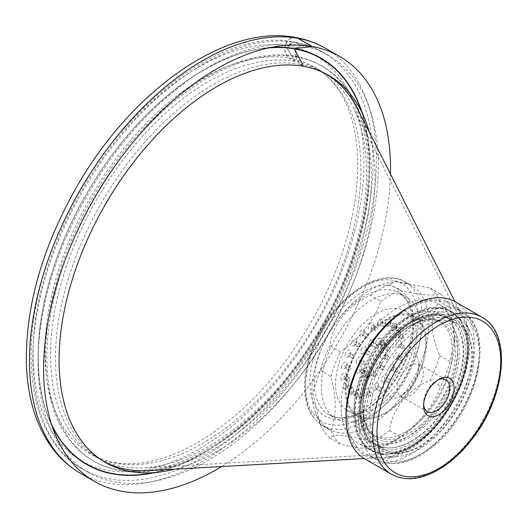 <?xml version="1.0" encoding="UTF-8"?>
<svg xmlns="http://www.w3.org/2000/svg" width="528" height="528" viewBox="0 0 528 528"><rect width="100%" height="100%" fill="white"/><g stroke="black" fill="none" stroke-linecap="round" stroke-linejoin="round"><path stroke-width="0.4" stroke-dasharray="2.64 1.98" d="M395.003 405.86A56.377 32.551 -60 0 1 347.642 375.184A56.377 32.551 -60 0 1 414.836 318.041A56.377 32.551 -60 0 1 395.003 405.86M385.823 413.252A57.427 33.158 -60 0 1 357.113 416.097A57.427 33.158 -60 0 1 348.308 370.075A57.427 33.158 -60 0 1 385.823 319.473A57.427 33.158 -60 0 1 414.539 316.628A57.427 33.158 -60 0 1 423.344 362.644A57.427 33.158 -60 0 1 385.823 413.252M376.16 313.889A57.427 33.158 120 0 0 338.646 364.498A57.427 33.158 120 0 0 347.45 410.52A57.427 33.158 120 0 0 404.877 377.362A57.427 33.158 120 0 0 404.877 311.045A57.427 33.158 120 0 0 376.16 313.889M382.919 346.15A1.716 0.99 -60 0 1 382.774 346.091A1.716 0.99 -60 0 1 382.774 344.104A1.716 0.99 -60 0 1 384.49 343.114A1.716 0.99 -60 0 1 384.556 344.975A1.716 0.99 -60 0 1 382.919 346.15M387.09 350.374A1.716 0.99 -60 0 1 387.611 348.44A1.716 0.99 -60 0 1 389.11 347.78A1.716 0.99 -60 0 1 389.11 349.767A1.716 0.99 -60 0 1 387.387 350.764A1.716 0.99 -60 0 1 387.09 350.374M387.09 358.571A1.716 0.99 -60 0 1 389.11 356.849A1.716 0.99 -60 0 1 389.11 358.835A1.716 0.99 -60 0 1 387.387 359.825A1.716 0.99 -60 0 1 387.09 358.571M382.919 367.62A1.716 0.99 -60 0 1 384.49 366.854A1.716 0.99 -60 0 1 384.49 368.834A1.716 0.99 -60 0 1 382.774 369.831A1.716 0.99 -60 0 1 382.919 367.62M376.16 374.055A1.716 0.99 -60 0 1 377.025 373.969A1.716 0.99 -60 0 1 377.025 375.949A1.716 0.99 -60 0 1 375.302 376.946A1.716 0.99 -60 0 1 375.038 375.566A1.716 0.99 -60 0 1 376.16 374.055M369.409 375.415A1.716 0.99 -60 0 1 369.554 375.474A1.716 0.99 -60 0 1 369.554 377.461A1.716 0.99 -60 0 1 367.838 378.457A1.716 0.99 -60 0 1 367.772 376.589A1.716 0.99 -60 0 1 369.409 375.415M365.237 371.191A1.716 0.99 -60 0 1 364.716 373.124A1.716 0.99 -60 0 1 363.218 373.784A1.716 0.99 -60 0 1 363.218 371.798A1.716 0.99 -60 0 1 364.94 370.808A1.716 0.99 -60 0 1 365.237 371.191M365.237 362.993A1.716 0.99 -60 0 1 363.218 364.716A1.716 0.99 -60 0 1 363.218 362.729A1.716 0.99 -60 0 1 364.94 361.739A1.716 0.99 -60 0 1 365.237 362.993M369.409 353.945A1.716 0.99 -60 0 1 367.838 354.71A1.716 0.99 -60 0 1 367.838 352.73A1.716 0.99 -60 0 1 369.554 351.734A1.716 0.99 -60 0 1 369.409 353.945M376.16 347.516A1.716 0.99 -60 0 1 375.302 347.602A1.716 0.99 -60 0 1 375.302 345.616A1.716 0.99 -60 0 1 377.025 344.619A1.716 0.99 -60 0 1 377.289 345.998A1.716 0.99 -60 0 1 376.16 347.516M384.74 326.99A1.716 0.99 -60 0 1 384.272 326.924A1.716 0.99 -60 0 1 384.272 324.938A1.716 0.99 -60 0 1 385.994 323.948A1.716 0.99 -60 0 1 386.166 325.585A1.716 0.99 -60 0 1 384.74 326.99M392.383 327.353A1.716 0.99 -60 0 1 392.271 327.307A1.716 0.99 -60 0 1 392.271 325.321A1.716 0.99 -60 0 1 393.987 324.331A1.716 0.99 -60 0 1 394.04 326.218A1.716 0.99 -60 0 1 392.383 327.353M398.27 331.34A1.716 0.99 -60 0 1 398.521 329.34A1.716 0.99 -60 0 1 400.151 328.495A1.716 0.99 -60 0 1 400.151 330.482A1.716 0.99 -60 0 1 398.429 331.472A1.716 0.99 -60 0 1 398.27 331.34M401.762 338.521A1.716 0.99 -60 0 1 402.343 336.62A1.716 0.99 -60 0 1 403.801 336.006A1.716 0.99 -60 0 1 403.801 337.986A1.716 0.99 -60 0 1 402.085 338.983A1.716 0.99 -60 0 1 401.762 338.521M402.481 348.104A1.716 0.99 -60 0 1 403.273 346.447A1.716 0.99 -60 0 1 404.554 346.038A1.716 0.99 -60 0 1 404.554 348.018A1.716 0.99 -60 0 1 402.831 349.015A1.716 0.99 -60 0 1 402.481 348.104M400.349 359.073A1.716 0.99 -60 0 1 402.323 357.502A1.716 0.99 -60 0 1 402.323 359.489A1.716 0.99 -60 0 1 400.6 360.479A1.716 0.99 -60 0 1 400.349 359.073M395.591 370.22A1.716 0.99 -60 0 1 397.346 369.164A1.716 0.99 -60 0 1 397.346 371.151A1.716 0.99 -60 0 1 395.624 372.141A1.716 0.99 -60 0 1 395.591 370.22M388.733 380.345A1.716 0.99 -60 0 1 390.172 379.757A1.716 0.99 -60 0 1 390.172 381.744A1.716 0.99 -60 0 1 388.45 382.734A1.716 0.99 -60 0 1 388.733 380.345M380.51 388.351A1.716 0.99 -60 0 1 381.572 388.133A1.716 0.99 -60 0 1 381.572 390.119A1.716 0.99 -60 0 1 379.85 391.109A1.716 0.99 -60 0 1 379.553 389.862A1.716 0.99 -60 0 1 380.51 388.351M371.818 393.373A1.716 0.99 -60 0 1 372.478 393.38A1.716 0.99 -60 0 1 372.478 395.366A1.716 0.99 -60 0 1 370.755 396.356A1.716 0.99 -60 0 1 370.537 394.852A1.716 0.99 -60 0 1 371.818 393.373M363.594 394.858A1.716 0.99 -60 0 1 363.878 394.937A1.716 0.99 -60 0 1 363.878 396.924A1.716 0.99 -60 0 1 362.155 397.914A1.716 0.99 -60 0 1 362.043 396.152A1.716 0.99 -60 0 1 363.594 394.858M356.737 392.654A1.716 0.99 -60 0 1 356.684 394.647A1.716 0.99 -60 0 1 354.981 395.611A1.716 0.99 -60 0 1 354.981 393.624A1.716 0.99 -60 0 1 356.697 392.634A1.716 0.99 -60 0 1 356.737 392.654M351.978 386.998A1.716 0.99 -60 0 1 351.549 388.964A1.716 0.99 -60 0 1 350.005 389.69A1.716 0.99 -60 0 1 350.005 387.704A1.716 0.99 -60 0 1 351.727 386.714A1.716 0.99 -60 0 1 351.978 386.998M349.846 378.497A1.716 0.99 -60 0 1 349.147 380.292A1.716 0.99 -60 0 1 347.774 380.8A1.716 0.99 -60 0 1 347.774 378.814A1.716 0.99 -60 0 1 349.496 377.824A1.716 0.99 -60 0 1 349.846 378.497M350.566 368.075A1.716 0.99 -60 0 1 349.708 369.58A1.716 0.99 -60 0 1 348.526 369.904A1.716 0.99 -60 0 1 348.526 367.917A1.716 0.99 -60 0 1 350.242 366.927A1.716 0.99 -60 0 1 350.566 368.075M354.057 356.869A1.716 0.99 -60 0 1 352.176 358.175A1.716 0.99 -60 0 1 352.176 356.195A1.716 0.99 -60 0 1 353.899 355.199A1.716 0.99 -60 0 1 354.057 356.869M359.944 346.084A1.716 0.99 -60 0 1 358.34 346.896A1.716 0.99 -60 0 1 358.34 344.909A1.716 0.99 -60 0 1 360.056 343.919A1.716 0.99 -60 0 1 359.944 346.084M367.587 336.89A1.716 0.99 -60 0 1 366.333 337.28A1.716 0.99 -60 0 1 366.333 335.3A1.716 0.99 -60 0 1 368.056 334.303A1.716 0.99 -60 0 1 367.587 336.89M376.16 330.29A1.716 0.99 -60 0 1 375.302 330.376A1.716 0.99 -60 0 1 375.302 328.39A1.716 0.99 -60 0 1 377.025 327.4A1.716 0.99 -60 0 1 377.289 328.772A1.716 0.99 -60 0 1 376.16 330.29M372.629 325.439A1.716 0.99 -60 0 1 373.487 325.354A1.716 0.99 -60 0 1 373.844 326.146A1.716 0.99 -60 0 1 372.629 328.251A1.716 0.99 -60 0 1 371.765 328.33A1.716 0.99 -60 0 1 371.507 326.957A1.716 0.99 -60 0 1 372.629 325.439M363.264 332.653A1.716 0.99 -60 0 1 364.518 332.264A1.716 0.99 -60 0 1 364.874 333.049A1.716 0.99 -60 0 1 364.056 334.851A1.716 0.99 -60 0 1 363.66 335.155A1.716 0.99 -60 0 1 362.795 335.24A1.716 0.99 -60 0 1 363.264 332.653M354.915 342.692A1.716 0.99 -60 0 1 356.519 341.88A1.716 0.99 -60 0 1 356.875 342.665A1.716 0.99 -60 0 1 356.407 344.045A1.716 0.99 -60 0 1 355.661 344.771A1.716 0.99 -60 0 1 354.803 344.857A1.716 0.99 -60 0 1 354.915 342.692M348.487 354.466A1.716 0.99 -60 0 1 350.361 353.159A1.716 0.99 -60 0 1 350.717 353.945A1.716 0.99 -60 0 1 350.519 354.829A1.716 0.99 -60 0 1 349.503 356.05A1.716 0.99 -60 0 1 348.645 356.136A1.716 0.99 -60 0 1 348.487 354.466M344.672 366.709A1.716 0.99 -60 0 1 345.53 365.204A1.716 0.99 -60 0 1 346.711 364.881A1.716 0.99 -60 0 1 347.068 365.673A1.716 0.99 -60 0 1 347.028 366.036A1.716 0.99 -60 0 1 345.847 367.778A1.716 0.99 -60 0 1 344.989 367.858A1.716 0.99 -60 0 1 344.672 366.709M343.886 378.088A1.716 0.99 -60 0 1 344.586 376.292A1.716 0.99 -60 0 1 345.959 375.784A1.716 0.99 -60 0 1 346.309 376.457A1.716 0.99 -60 0 1 346.315 376.57A1.716 0.99 -60 0 1 345.101 378.675A1.716 0.99 -60 0 1 344.236 378.761A1.716 0.99 -60 0 1 343.886 378.088M346.216 387.367A1.716 0.99 -60 0 1 346.645 385.394A1.716 0.99 -60 0 1 348.19 384.668A1.716 0.99 -60 0 1 348.44 384.952A1.716 0.99 -60 0 1 348.546 385.46A1.716 0.99 -60 0 1 347.332 387.565A1.716 0.99 -60 0 1 346.474 387.651A1.716 0.99 -60 0 1 346.216 387.367M351.41 393.545A1.716 0.99 -60 0 1 351.463 391.552A1.716 0.99 -60 0 1 353.166 390.588A1.716 0.99 -60 0 1 353.199 390.614A1.716 0.99 -60 0 1 353.522 391.38A1.716 0.99 -60 0 1 352.301 393.479A1.716 0.99 -60 0 1 351.443 393.565A1.716 0.99 -60 0 1 351.41 393.545M358.901 395.954A1.716 0.99 -60 0 1 358.618 395.875A1.716 0.99 -60 0 1 358.505 394.106A1.716 0.99 -60 0 1 360.056 392.819A1.716 0.99 -60 0 1 360.34 392.898A1.716 0.99 -60 0 1 360.697 393.683A1.716 0.99 -60 0 1 359.482 395.789A1.716 0.99 -60 0 1 358.901 395.954M367.884 394.33A1.716 0.99 -60 0 1 367.224 394.317A1.716 0.99 -60 0 1 367 392.812A1.716 0.99 -60 0 1 368.28 391.327A1.716 0.99 -60 0 1 368.94 391.34A1.716 0.99 -60 0 1 369.296 392.126A1.716 0.99 -60 0 1 368.082 394.231A1.716 0.99 -60 0 1 367.884 394.33M377.375 388.846A1.716 0.99 -60 0 1 377.177 388.984A1.716 0.99 -60 0 1 376.312 389.07A1.716 0.99 -60 0 1 376.015 387.816A1.716 0.99 -60 0 1 376.972 386.311A1.716 0.99 -60 0 1 378.035 386.093A1.716 0.99 -60 0 1 378.391 386.879A1.716 0.99 -60 0 1 377.375 388.846M386.351 380.107A1.716 0.99 -60 0 1 385.777 380.609A1.716 0.99 -60 0 1 384.919 380.695A1.716 0.99 -60 0 1 385.196 378.305A1.716 0.99 -60 0 1 386.635 377.718A1.716 0.99 -60 0 1 386.991 378.503A1.716 0.99 -60 0 1 386.351 380.107M393.842 369.046A1.716 0.99 -60 0 1 392.951 370.016A1.716 0.99 -60 0 1 392.093 370.102A1.716 0.99 -60 0 1 392.053 368.174A1.716 0.99 -60 0 1 393.809 367.125A1.716 0.99 -60 0 1 394.165 367.91A1.716 0.99 -60 0 1 393.842 369.046M399.036 356.869A1.716 0.99 -60 0 1 397.927 358.354A1.716 0.99 -60 0 1 397.063 358.439A1.716 0.99 -60 0 1 396.812 357.027A1.716 0.99 -60 0 1 398.785 355.463A1.716 0.99 -60 0 1 399.142 356.248A1.716 0.99 -60 0 1 399.036 356.869M401.366 344.896A1.716 0.99 -60 0 1 400.158 346.883A1.716 0.99 -60 0 1 399.3 346.969A1.716 0.99 -60 0 1 398.944 346.064A1.716 0.99 -60 0 1 399.736 344.408A1.716 0.99 -60 0 1 401.016 343.992A1.716 0.99 -60 0 1 401.372 344.777A1.716 0.99 -60 0 1 401.366 344.896M400.587 334.429A1.716 0.99 -60 0 1 400.62 334.752A1.716 0.99 -60 0 1 399.406 336.857A1.716 0.99 -60 0 1 398.548 336.937A1.716 0.99 -60 0 1 398.224 336.475A1.716 0.99 -60 0 1 398.805 334.58A1.716 0.99 -60 0 1 400.264 333.96A1.716 0.99 -60 0 1 400.587 334.429M396.772 326.588A1.716 0.99 -60 0 1 396.97 327.241A1.716 0.99 -60 0 1 395.756 329.347A1.716 0.99 -60 0 1 394.891 329.432A1.716 0.99 -60 0 1 394.733 329.3A1.716 0.99 -60 0 1 394.984 327.294A1.716 0.99 -60 0 1 396.614 326.456A1.716 0.99 -60 0 1 396.772 326.588M390.344 322.238A1.716 0.99 -60 0 1 390.456 322.285A1.716 0.99 -60 0 1 390.812 323.07A1.716 0.99 -60 0 1 389.591 325.175A1.716 0.99 -60 0 1 388.846 325.314A1.716 0.99 -60 0 1 388.733 325.261A1.716 0.99 -60 0 1 388.681 323.374A1.716 0.99 -60 0 1 390.344 322.238M381.988 321.842A1.716 0.99 -60 0 1 382.457 321.908A1.716 0.99 -60 0 1 382.813 322.694A1.716 0.99 -60 0 1 381.599 324.799A1.716 0.99 -60 0 1 381.203 324.951A1.716 0.99 -60 0 1 380.734 324.885A1.716 0.99 -60 0 1 380.563 323.248A1.716 0.99 -60 0 1 381.988 321.842M372.629 342.665A1.716 0.99 -60 0 1 373.487 342.58A1.716 0.99 -60 0 1 373.844 343.365A1.716 0.99 -60 0 1 372.629 345.47A1.716 0.99 -60 0 1 371.765 345.556A1.716 0.99 -60 0 1 371.507 344.183A1.716 0.99 -60 0 1 372.629 342.665M364.445 350.46A1.716 0.99 -60 0 1 366.016 349.694A1.716 0.99 -60 0 1 366.373 350.48A1.716 0.99 -60 0 1 365.871 351.905A1.716 0.99 -60 0 1 365.158 352.585A1.716 0.99 -60 0 1 364.3 352.671A1.716 0.99 -60 0 1 364.445 350.46M359.39 361.416A1.716 0.99 -60 0 1 361.403 359.693A1.716 0.99 -60 0 1 361.759 360.485A1.716 0.99 -60 0 1 361.7 360.954A1.716 0.99 -60 0 1 360.545 362.591A1.716 0.99 -60 0 1 359.68 362.677A1.716 0.99 -60 0 1 359.39 361.416M359.39 371.356A1.716 0.99 -60 0 1 359.905 369.422A1.716 0.99 -60 0 1 361.403 368.762A1.716 0.99 -60 0 1 361.7 369.151A1.716 0.99 -60 0 1 361.759 369.554A1.716 0.99 -60 0 1 360.545 371.659A1.716 0.99 -60 0 1 359.68 371.738A1.716 0.99 -60 0 1 359.39 371.356M364.445 376.471A1.716 0.99 -60 0 1 364.3 376.411A1.716 0.99 -60 0 1 364.234 374.543A1.716 0.99 -60 0 1 365.871 373.375A1.716 0.99 -60 0 1 366.016 373.435A1.716 0.99 -60 0 1 366.373 374.22A1.716 0.99 -60 0 1 365.158 376.325A1.716 0.99 -60 0 1 364.445 376.471M372.629 374.821A1.716 0.99 -60 0 1 371.765 374.9A1.716 0.99 -60 0 1 371.507 373.527A1.716 0.99 -60 0 1 372.629 372.009A1.716 0.99 -60 0 1 373.487 371.923A1.716 0.99 -60 0 1 373.844 372.715A1.716 0.99 -60 0 1 372.629 374.821L371.078 375.712A3.907 2.257 120 0 0 373.844 370.927A3.907 2.257 120 0 0 371.078 369.329A3.907 2.257 120 0 0 368.32 374.114A3.907 2.257 120 0 0 371.078 375.712L372.629 374.821M380.813 367.026A1.716 0.99 -60 0 1 380.094 367.706A1.716 0.99 -60 0 1 379.236 367.792A1.716 0.99 -60 0 1 379.381 365.574A1.716 0.99 -60 0 1 380.959 364.808A1.716 0.99 -60 0 1 381.315 365.6A1.716 0.99 -60 0 1 380.813 367.026M385.869 356.063A1.716 0.99 -60 0 1 384.714 357.7A1.716 0.99 -60 0 1 383.856 357.786A1.716 0.99 -60 0 1 383.559 356.532A1.716 0.99 -60 0 1 385.572 354.809A1.716 0.99 -60 0 1 385.928 355.595A1.716 0.99 -60 0 1 385.869 356.063M385.869 346.13A1.716 0.99 -60 0 1 385.928 346.526A1.716 0.99 -60 0 1 384.714 348.632A1.716 0.99 -60 0 1 383.856 348.718A1.716 0.99 -60 0 1 383.559 348.335A1.716 0.99 -60 0 1 384.08 346.401A1.716 0.99 -60 0 1 385.572 345.741A1.716 0.99 -60 0 1 385.869 346.13M380.813 341.009A1.716 0.99 -60 0 1 380.959 341.068A1.716 0.99 -60 0 1 381.315 341.86A1.716 0.99 -60 0 1 380.094 343.966A1.716 0.99 -60 0 1 379.381 344.104A1.716 0.99 -60 0 1 379.236 344.045A1.716 0.99 -60 0 1 379.17 342.184A1.716 0.99 -60 0 1 380.813 341.009M371.078 322.76A3.907 2.257 120 0 0 368.32 327.545A3.907 2.257 120 0 0 371.078 329.142A3.907 2.257 120 0 0 373.844 324.357A3.907 2.257 120 0 0 371.078 322.76M361.211 330.356A3.907 2.257 120 0 0 359.39 334.957A3.907 2.257 120 0 0 362.109 336.046A3.907 2.257 120 0 0 364.874 331.261A3.907 2.257 120 0 0 361.211 330.356M352.42 340.936A3.907 2.257 120 0 0 351.503 345.015A3.907 2.257 120 0 0 354.116 345.662A3.907 2.257 120 0 0 356.875 340.877A3.907 2.257 120 0 0 355.324 338.91A3.907 2.257 120 0 0 352.42 340.936M345.642 353.344A3.907 2.257 120 0 0 345.523 356.677A3.907 2.257 120 0 0 347.952 356.941A3.907 2.257 120 0 0 350.717 352.156A3.907 2.257 120 0 0 348.744 350.242A3.907 2.257 120 0 0 345.642 353.344M341.623 366.241A3.907 2.257 120 0 0 344.302 368.669A3.907 2.257 120 0 0 347.068 363.884A3.907 2.257 120 0 0 344.645 362.116A3.907 2.257 120 0 0 341.623 366.241M340.798 378.226A3.907 2.257 120 0 0 343.55 379.566A3.907 2.257 120 0 0 346.315 374.781A3.907 2.257 120 0 0 343.438 373.256A3.907 2.257 120 0 0 340.798 378.226M343.253 388.007A3.907 2.257 120 0 0 345.781 388.456A3.907 2.257 120 0 0 348.546 383.671A3.907 2.257 120 0 0 345.22 382.47A3.907 2.257 120 0 0 343.253 388.007M348.724 394.522A3.907 2.257 120 0 0 350.757 394.376A3.907 2.257 120 0 0 353.522 389.591A3.907 2.257 120 0 0 349.754 388.793A3.907 2.257 120 0 0 348.724 394.522M356.618 397.056A3.907 2.257 120 0 0 357.931 396.68A3.907 2.257 120 0 0 360.697 391.895A3.907 2.257 120 0 0 358.387 390.08A3.907 2.257 120 0 0 355.318 393.967A3.907 2.257 120 0 0 356.618 397.056M366.082 395.347A3.907 2.257 120 0 0 366.531 395.122A3.907 2.257 120 0 0 369.296 390.344A3.907 2.257 120 0 0 366.683 388.661A3.907 2.257 120 0 0 363.785 393.169A3.907 2.257 120 0 0 366.082 395.347M376.081 389.572A3.907 2.257 120 0 0 378.391 385.09A3.907 2.257 120 0 0 375.626 383.493A3.907 2.257 120 0 0 372.867 388.278A3.907 2.257 120 0 0 375.626 389.875A3.907 2.257 120 0 0 376.081 389.572M385.546 380.358A3.907 2.257 120 0 0 386.991 376.715A3.907 2.257 120 0 0 384.226 375.124A3.907 2.257 120 0 0 381.467 379.903A3.907 2.257 120 0 0 384.226 381.5A3.907 2.257 120 0 0 385.546 380.358M393.439 368.702A3.907 2.257 120 0 0 394.165 366.122A3.907 2.257 120 0 0 391.406 364.531A3.907 2.257 120 0 0 388.641 369.316A3.907 2.257 120 0 0 391.406 370.907A3.907 2.257 120 0 0 393.439 368.702M398.904 355.879A3.907 2.257 120 0 0 399.142 354.46A3.907 2.257 120 0 0 396.376 352.869A3.907 2.257 120 0 0 393.617 357.654A3.907 2.257 120 0 0 396.376 359.245A3.907 2.257 120 0 0 398.904 355.879M401.366 343.266A3.907 2.257 120 0 0 401.372 342.995A3.907 2.257 120 0 0 398.607 341.398A3.907 2.257 120 0 0 395.848 346.183A3.907 2.257 120 0 0 398.607 347.78A3.907 2.257 120 0 0 401.366 343.266M400.534 332.231A3.907 2.257 120 0 0 397.406 331.676A3.907 2.257 120 0 0 395.109 336.409A3.907 2.257 120 0 0 397.861 337.748A3.907 2.257 120 0 0 400.62 332.963A3.907 2.257 120 0 0 400.534 332.231M396.521 323.974A3.907 2.257 120 0 0 391.776 326.938A3.907 2.257 120 0 0 394.205 330.244A3.907 2.257 120 0 0 396.97 325.459A3.907 2.257 120 0 0 396.521 323.974M389.743 319.387A3.907 2.257 120 0 0 385.433 323.354A3.907 2.257 120 0 0 388.047 326.073A3.907 2.257 120 0 0 390.812 321.288A3.907 2.257 120 0 0 389.743 319.387M380.945 318.965A3.907 2.257 120 0 0 377.322 323.552A3.907 2.257 120 0 0 380.048 325.69A3.907 2.257 120 0 0 382.813 320.905A3.907 2.257 120 0 0 380.945 318.965M371.078 339.986A3.907 2.257 120 0 0 368.32 344.771A3.907 2.257 120 0 0 371.078 346.368A3.907 2.257 120 0 0 373.844 341.583A3.907 2.257 120 0 0 371.078 339.986M361.99 348.645A3.907 2.257 120 0 0 360.987 352.79A3.907 2.257 120 0 0 363.614 353.483A3.907 2.257 120 0 0 366.373 348.698A3.907 2.257 120 0 0 364.868 346.724A3.907 2.257 120 0 0 361.99 348.645M356.367 360.822A3.907 2.257 120 0 0 358.994 363.482A3.907 2.257 120 0 0 361.759 358.697A3.907 2.257 120 0 0 359.429 356.895A3.907 2.257 120 0 0 356.367 360.822M356.367 371.864A3.907 2.257 120 0 0 358.994 372.55A3.907 2.257 120 0 0 361.759 367.765A3.907 2.257 120 0 0 358.565 366.458A3.907 2.257 120 0 0 356.367 371.864M361.99 377.546A3.907 2.257 120 0 0 363.614 377.223A3.907 2.257 120 0 0 366.373 372.438A3.907 2.257 120 0 0 362.36 371.91A3.907 2.257 120 0 0 361.99 377.546M380.173 367.052A3.907 2.257 120 0 0 381.315 363.812A3.907 2.257 120 0 0 378.55 362.215A3.907 2.257 120 0 0 375.784 367A3.907 2.257 120 0 0 378.55 368.597A3.907 2.257 120 0 0 380.173 367.052M385.79 354.875A3.907 2.257 120 0 0 385.928 353.813A3.907 2.257 120 0 0 383.163 352.216A3.907 2.257 120 0 0 380.404 357.001A3.907 2.257 120 0 0 383.163 358.598A3.907 2.257 120 0 0 385.79 354.875M385.79 343.834A3.907 2.257 120 0 0 382.589 343.55A3.907 2.257 120 0 0 380.417 348.256A3.907 2.257 120 0 0 383.163 349.529A3.907 2.257 120 0 0 385.928 344.744A3.907 2.257 120 0 0 385.79 343.834M380.173 338.151A3.907 2.257 120 0 0 375.923 342.197A3.907 2.257 120 0 0 378.55 344.857A3.907 2.257 120 0 0 381.315 340.072A3.907 2.257 120 0 0 380.173 338.151M371.078 415.265A70.316 40.597 -60 0 1 335.92 418.744A70.316 40.597 -60 0 1 335.92 337.55A70.316 40.597 -60 0 1 406.237 296.954A70.316 40.597 -60 0 1 417.021 353.298A70.316 40.597 -60 0 1 371.078 415.265M370.418 425.086A82.817 47.817 -60 0 1 329.01 429.191A82.817 47.817 -60 0 1 315.711 413.18A82.817 47.817 -60 0 1 361.667 295.66A82.817 47.817 -60 0 1 391.314 282.229A82.817 47.817 -60 0 1 411.827 285.74A82.817 47.817 -60 0 1 424.519 352.103A82.817 47.817 -60 0 1 370.418 425.086M370.405 295.35A90.631 52.325 -60 0 1 389.565 284.288L395.208 281.701L430.076 287.912A90.631 52.325 -60 0 1 439.652 301.534C429.68 313.777 429.68 331.782 439.652 355.549A90.631 52.325 -60 0 1 430.076 380.239C408.263 389.268 391.519 409.959 389.565 430.63A90.631 52.325 -60 0 1 370.405 441.692C346.975 434.729 333.472 433.521 329.901 438.075A90.631 52.325 -60 0 1 320.318 424.446L312.668 392.627L320.318 370.432A90.631 52.325 -60 0 1 329.901 345.741C331.835 325.235 348.421 304.458 370.405 295.35L380.945 301.435C373.27 321.598 359.766 338.395 340.441 351.826L329.901 345.741M380.945 301.435A90.631 52.325 -60 0 1 400.105 290.374L389.565 284.288M430.076 287.912L440.616 293.997C432.94 296.149 419.437 294.947 400.105 290.374M440.616 293.997A90.631 52.325 -60 0 1 450.193 307.619L439.652 301.534M439.652 355.549L450.193 361.634L454.615 337.181L450.193 307.619M450.193 361.634A90.631 52.325 -60 0 1 440.616 386.324L430.076 380.239M389.565 430.63L400.105 436.715C419.437 423.284 432.934 406.481 440.616 386.324M400.105 436.715A90.631 52.325 -60 0 1 390.529 443.078L390.529 443.078A90.631 52.325 -60 0 1 380.945 447.777L370.405 441.692M329.901 438.075L340.441 444.16C359.766 448.727 373.27 449.935 380.945 447.777M340.441 444.16A90.631 52.325 -60 0 1 330.858 430.531L320.318 424.446M330.858 430.531C336.686 415.912 336.686 397.914 330.858 376.517L320.318 370.432M330.858 376.517A90.631 52.325 -60 0 1 340.441 351.826M397.822 438.867A80.315 46.372 -60 0 1 357.661 442.847A80.315 46.372 -60 0 1 357.661 350.104A80.315 46.372 -60 0 1 437.976 303.725A80.315 46.372 -60 0 1 454.615 340.494A80.315 46.372 -60 0 1 397.822 438.867L390.529 443.078L397.822 438.867M467.848 348.302A80.117 46.253 120 0 0 462.832 324.284A80.117 46.253 120 0 0 460.508 320.338A80.117 46.253 120 0 0 442.18 308.359A80.117 46.253 120 0 0 411.2 315.592A80.117 46.253 120 0 0 356.413 395.987A80.117 46.253 120 0 0 383.308 454.054A80.117 46.253 120 0 0 387.889 454.087A80.117 46.253 120 0 0 467.848 348.302M437.712 380.087A18.44 10.646 120 0 0 436.649 380.648A18.44 10.646 120 0 0 433.653 382.787A18.44 10.646 120 0 0 423.614 403.234A18.44 10.646 120 0 0 423.661 404.435M455.446 301.904A90.631 52.325 -60 0 1 471.788 365.006A90.631 52.325 -60 0 1 424.888 443.89A90.631 52.325 -60 0 1 364.815 458.885M407.926 307.672A87.509 50.523 -60 0 1 469.385 335.359A87.509 50.523 -60 0 1 422.169 440.425A87.509 50.523 -60 0 1 346.045 414.843M407.926 449.295A85.945 49.619 -60 0 1 366.234 454.252A85.945 49.619 -60 0 1 364.954 354.308A85.945 49.619 -60 0 1 452.146 305.455A85.945 49.619 -60 0 1 466.138 365.666A85.945 49.619 -60 0 1 421.912 439.329A85.945 49.619 -60 0 1 407.926 449.295M433.013 437.679A72.659 41.95 -60 0 1 384.853 449.704A72.659 41.95 -60 0 1 384.853 365.798A72.659 41.95 -60 0 1 457.512 323.849A72.659 41.95 -60 0 1 470.613 374.438A72.659 41.95 -60 0 1 433.013 437.679M405.999 324.423A65.63 37.891 120 0 0 363.119 382.252A65.63 37.891 120 0 0 373.184 434.848A65.63 37.891 120 0 0 416.678 423.984A65.63 37.891 120 0 0 450.641 366.861A65.63 37.891 120 0 0 438.814 321.169A65.63 37.891 120 0 0 405.999 324.423M405.999 437.719A73.128 42.22 -60 0 1 369.428 441.342A73.128 42.22 -60 0 1 369.428 356.895A73.128 42.22 -60 0 1 442.563 314.675A73.128 42.22 -60 0 1 453.77 373.276A73.128 42.22 -60 0 1 405.999 437.719M411.523 440.906A73.128 42.22 120 0 0 459.294 376.464A73.128 42.22 120 0 0 448.087 317.863A73.128 42.22 120 0 0 411.523 321.486L411.523 321.486A73.128 42.22 120 0 0 359.812 411.055A73.128 42.22 120 0 0 374.959 444.53A73.128 42.22 120 0 0 411.523 440.906M411.523 321.486L412.625 320.846A74.692 43.124 120 0 0 359.812 412.328A74.692 43.124 120 0 0 412.625 442.82A74.692 43.124 120 0 0 465.445 351.344A74.692 43.124 120 0 0 412.625 320.846L411.523 321.486M355.153 413.833A79.834 46.088 -60 0 1 411.602 316.061A79.834 46.088 -60 0 1 463.049 324.72A79.834 46.088 -60 0 1 465.188 329.822A79.834 46.088 -60 0 1 451.519 404.29A79.834 46.088 -60 0 1 393.862 453.367A79.834 46.088 -60 0 1 388.377 454.06A79.834 46.088 -60 0 1 355.153 413.833M295.621 37.488A10.936 8.745 -79.8 0 0 285.542 45.322A10.936 8.745 -79.8 0 0 289.575 58.192L295.159 61.42A223.43 128.997 -60 0 1 320.232 70.495A223.43 128.997 -60 0 1 352.519 105.798A223.43 128.997 -60 0 1 320.239 328.495A223.43 128.997 -60 0 1 143.517 467.801A223.43 128.997 -60 0 1 96.802 457.492A223.43 128.997 -60 0 1 85.873 219.8A223.43 128.997 -60 0 1 294.934 61.38L287.285 48.55A230.875 133.294 -60 0 1 287.522 48.596L288.875 45.428A234.373 135.313 120 0 0 288.631 45.382L287.285 48.55M295.159 61.42L287.522 48.596M312.338 53.836A233.996 135.095 120 0 0 289.258 46.068L288.875 45.428M289.258 46.068A6.25 4.996 100.2 0 1 294.921 42.128A6.25 4.996 100.2 0 1 296.241 42.61L301.488 45.639L295.04 48.576M295.482 37.468A10.936 8.738 -80 0 0 285.325 45.21A10.936 8.738 -80 0 0 289.344 58.153L294.934 61.38M296.241 42.61A240.616 138.923 -60 0 1 323.242 52.384A240.616 138.923 -60 0 1 323.242 330.231A240.616 138.923 -60 0 1 82.625 469.154C25.694 437.785 15.272 339.841 54.556 243.203C100.023 123.46 214.988 25.027 294.664 42.082A6.25 4.996 100 0 0 289.021 46.028L288.631 45.382M294.664 42.082A6.25 4.996 100 0 1 295.99 42.57L301.237 45.599L294.571 48.635M103.567 461.366A223.43 128.997 -60 0 1 101.746 460.343A223.43 128.997 -60 0 1 90.816 222.651A223.43 128.997 -60 0 1 299.871 64.231L295.053 56.153A228.122 131.703 -60 0 0 81.616 217.899A228.122 131.703 -60 0 0 92.77 460.581A228.122 131.703 -60 0 0 140.468 471.101L130.449 471.662A233.996 135.095 120 0 0 315.52 325.769A233.996 135.095 120 0 0 349.325 92.545A233.996 135.095 120 0 0 315.803 55.744M396.185 456.753A78.124 45.104 120 0 0 396.231 456.753A78.124 45.104 120 0 0 458.02 408.045A78.124 45.104 120 0 0 469.306 330.178A78.124 45.104 120 0 0 449.17 314.648A78.124 45.104 120 0 0 370.531 382.767A78.124 45.104 120 0 0 396.185 456.753M294.888 49.757L296.644 56.971L295.291 56.192L300.102 64.271A223.43 128.997 -60 0 1 325.175 73.346A223.43 128.997 -60 0 1 326.971 74.415M357.456 108.649A223.43 128.997 -60 0 1 325.175 331.346A223.43 128.997 -60 0 1 148.46 470.653M295.291 56.192A228.122 131.703 -60 0 1 320.892 65.465A228.122 131.703 -60 0 1 353.852 101.501A228.122 131.703 -60 0 1 320.892 328.871A228.122 131.703 -60 0 1 140.468 471.101M289.021 46.028A233.996 135.095 120 0 0 71.491 209.147A233.996 135.095 120 0 0 78.434 458.984M81.814 461.036A233.996 135.095 120 0 0 130.449 471.662M301.488 45.639A240.616 138.923 -60 0 1 328.489 55.414A240.616 138.923 -60 0 1 328.489 333.26A240.616 138.923 -60 0 1 87.872 472.184A240.616 138.923 -60 0 1 38.036 362.03A240.616 138.923 -60 0 1 208.177 67.333A240.616 138.923 -60 0 1 301.237 45.599M361.634 111.223A234.524 135.406 -60 0 1 321.136 329.01A234.524 135.406 -60 0 1 152.77 472.989M52.16 426.235A234.524 135.406 -60 0 1 48.952 419.08A234.524 135.406 -60 0 1 38.036 357.053A234.524 135.406 -60 0 1 203.867 69.821A234.524 135.406 -60 0 1 263.043 48.266A234.524 135.406 -60 0 1 270.838 47.467M390.476 174.042A245.309 141.629 -60 0 1 221.595 466.547M300.102 64.271L303.422 66.185M296.644 56.971A228.122 131.703 -60 0 1 322.238 66.244A228.122 131.703 -60 0 1 369.488 170.669A228.122 131.703 -60 0 1 208.184 450.061A228.122 131.703 -60 0 1 94.123 461.36A228.122 131.703 -60 0 1 82.962 218.678A228.122 131.703 -60 0 1 296.406 56.932L295.053 56.153M294.452 48.919L296.406 56.932M299.871 64.231L303.488 66.317M369.23 131.967A223.43 128.997 -60 0 1 328.792 333.432A223.43 128.997 -60 0 1 174.537 469.187M358.585 103.752A234.214 135.221 -60 0 1 369.488 165.693A234.214 135.221 -60 0 1 203.874 452.542A234.214 135.221 -60 0 1 144.778 474.078M51.487 424.189A234.214 135.221 -60 0 1 86.764 193.697A234.214 135.221 -60 0 1 268.739 47.903M397.201 453.565A74.626 43.085 120 0 0 397.247 453.565A74.626 43.085 120 0 0 456.271 407.035A74.626 43.085 120 0 0 467.056 332.653A74.626 43.085 120 0 0 418.955 324.555A74.626 43.085 120 0 0 367.376 402.422A74.626 43.085 120 0 0 397.201 453.565M407.359 367.607A18.44 10.646 120 0 0 397.815 383.658A18.44 10.646 120 0 0 401.141 396.495A18.44 10.646 120 0 0 413.365 393.446A18.44 10.646 120 0 0 422.902 377.395A18.44 10.646 120 0 0 419.582 364.558A18.44 10.646 120 0 0 407.359 367.607M397.221 357.713A25.1 14.494 120 0 0 384.034 389.994A25.1 14.494 120 0 0 405.398 392.885A25.1 14.494 120 0 0 418.585 360.611A25.1 14.494 120 0 0 397.221 357.713M364.01 411.18A70.316 40.597 -60 0 1 328.852 414.665A70.316 40.597 -60 0 1 328.852 333.465A70.316 40.597 -60 0 1 399.168 292.868A70.316 40.597 -60 0 1 409.946 349.213A70.316 40.597 -60 0 1 364.01 411.18M361.799 412.454A73.445 42.405 -60 0 1 316.826 348.473A73.445 42.405 -60 0 1 406.771 296.538A73.445 42.405 -60 0 1 361.799 412.454M361.799 417.562A79.695 46.009 -60 0 1 312.998 348.13A79.695 46.009 -60 0 1 410.599 291.779A79.695 46.009 -60 0 1 361.799 417.562M364.01 421.39A82.817 47.817 -60 0 1 322.601 425.489A82.817 47.817 -60 0 1 322.601 329.861A82.817 47.817 -60 0 1 405.418 282.044A82.817 47.817 -60 0 1 418.11 348.407A82.817 47.817 -60 0 1 364.01 421.39M410.414 446.14A80.315 46.372 120 0 0 462.884 375.362A80.315 46.372 120 0 0 450.575 310.999A80.315 46.372 120 0 0 410.414 314.978A80.315 46.372 120 0 0 357.944 385.757A80.315 46.372 120 0 0 370.26 450.12A80.315 46.372 120 0 0 410.414 446.14M391.334 474.197A90.631 52.325 120 0 0 451.407 459.202A90.631 52.325 120 0 0 498.307 380.318A90.631 52.325 120 0 0 481.965 317.216M432.947 445.302A85.285 49.243 -60 0 1 377.698 460.106A85.285 49.243 -60 0 1 376.424 360.934A85.285 49.243 -60 0 1 462.944 312.451A85.285 49.243 -60 0 1 476.83 372.2A85.285 49.243 -60 0 1 432.947 445.302M434.557 444.338A82.163 47.441 -60 0 1 365.534 399.637A82.163 47.441 -60 0 1 463.459 316.351A82.163 47.441 -60 0 1 434.557 444.338M424.169 432.577A72.659 41.95 -60 0 1 376.015 444.596A72.659 41.95 -60 0 1 376.015 360.697A72.659 41.95 -60 0 1 448.675 318.747A72.659 41.95 -60 0 1 461.769 369.336A72.659 41.95 -60 0 1 424.169 432.577M421.45 429.112A69.538 40.148 -60 0 1 363.033 391.281A69.538 40.148 -60 0 1 445.916 320.793A69.538 40.148 -60 0 1 421.45 429.112M421.073 427.469A67.195 38.795 -60 0 1 364.624 390.911A67.195 38.795 -60 0 1 444.708 322.806A67.195 38.795 -60 0 1 421.073 427.469M419.714 425.74A65.63 37.891 -60 0 1 376.213 436.597A65.63 37.891 -60 0 1 376.213 360.815A65.63 37.891 -60 0 1 441.844 322.918A65.63 37.891 -60 0 1 453.671 368.617A65.63 37.891 -60 0 1 419.714 425.74M412.625 318.806A77.194 44.57 120 0 0 365.356 440.642A77.194 44.57 120 0 0 459.895 386.06A77.194 44.57 120 0 0 412.625 318.806M289.575 58.192A223.43 128.997 -60 0 1 314.648 67.274A223.43 128.997 -60 0 1 314.648 325.268A223.43 128.997 -60 0 1 91.219 454.271A223.43 128.997 -60 0 1 80.289 216.572A223.43 128.997 -60 0 1 289.344 58.153M87.872 472.184L82.625 469.154A240.616 138.923 -60 0 1 70.851 213.173A240.616 138.923 -60 0 1 295.99 42.57M325.585 48.325A245.309 141.629 -60 0 1 325.585 331.584A245.309 141.629 -60 0 1 80.282 473.213M445.87 379.738L419.582 364.558L418.367 363.449L418.796 367.554L417.8 373.309L409.959 388.205L403.484 394.231L399.571 396L401.141 396.495L427.436 411.675M414.539 316.628L404.877 311.045M357.113 416.097L347.45 410.52M377.025 327.4L373.487 325.354M375.302 330.376L371.765 328.33M368.056 334.303L364.518 332.264M366.333 337.28L362.795 335.24M360.056 343.919L356.519 341.88M358.34 346.896L354.803 344.857M353.899 355.199L350.361 353.159M352.176 358.175L348.645 356.136M350.242 366.927L346.711 364.881M348.526 369.904L344.989 367.858M349.496 377.824L345.959 375.784M347.774 380.8L344.236 378.761M351.727 386.714L348.19 384.668M350.005 389.69L346.474 387.651M356.697 392.634L353.166 390.588M354.981 395.611L351.443 393.565M363.878 394.937L360.34 392.898M362.155 397.914L358.618 395.875M372.478 393.38L368.94 391.34M370.755 396.356L367.224 394.317M381.572 388.133L378.035 386.093M379.85 391.109L376.312 389.07M390.172 379.757L386.635 377.718M388.45 382.734L384.919 380.695M397.346 369.164L393.809 367.125M395.624 372.141L392.093 370.102M402.323 357.502L398.785 355.463M400.6 360.479L397.063 358.439M404.554 346.038L401.016 343.992M402.831 349.015L399.3 346.969M403.801 336.006L400.264 333.96M402.085 338.983L398.548 336.937M400.151 328.495L396.614 326.456M398.429 331.472L394.891 329.432M393.987 324.331L390.456 322.285M392.271 327.307L388.733 325.261M385.994 323.948L382.457 321.908M384.272 326.924L380.734 324.885M377.025 344.619L373.487 342.58M375.302 347.602L371.765 345.556M369.554 351.734L366.016 349.694M367.838 354.71L364.3 352.671M364.94 361.739L361.403 359.693M363.218 364.716L359.68 362.677M364.94 370.808L361.403 368.762M363.218 373.784L359.68 371.738M369.554 375.474L366.016 373.435M367.838 378.457L364.3 376.411M377.025 373.969L373.487 371.923M375.302 376.946L371.765 374.9M384.49 366.854L380.959 364.808M382.774 369.831L379.236 367.792M389.11 356.849L385.572 354.809M387.387 359.825L383.856 357.786M389.11 347.78L385.572 345.741M387.387 350.764L383.856 348.718M384.49 343.114L380.959 341.068M382.774 346.091L379.236 344.045M373.844 326.146L373.844 324.357M372.629 328.251L371.078 329.142M364.874 333.049L364.874 331.261M363.66 335.155L362.109 336.046M356.875 342.665L356.875 340.877M355.661 344.771L354.116 345.662M350.717 353.945L350.717 352.156M349.503 356.05L347.952 356.941M347.068 365.673L347.068 363.884M345.847 367.778L344.302 368.669M346.315 376.57L346.315 374.781M345.101 378.675L343.55 379.566M348.546 385.46L348.546 383.671M347.332 387.565L345.781 388.456M353.522 391.38L353.522 389.591M352.301 393.479L350.757 394.376M360.697 393.683L360.697 391.895M359.482 395.789L357.931 396.68M369.296 392.126L369.296 390.344M368.082 394.231L366.531 395.122M378.391 386.879L378.391 385.09M377.177 388.984L375.626 389.875M386.991 378.503L386.991 376.715M385.777 380.609L384.226 381.5M394.165 367.91L394.165 366.122M392.951 370.016L391.406 370.907M399.142 356.248L399.142 354.46M397.927 358.354L396.376 359.245M401.372 344.777L401.372 342.995M400.158 346.883L398.607 347.78M400.62 334.752L400.62 332.963M399.406 336.857L397.861 337.748M396.97 327.241L396.97 325.459M395.756 329.347L394.205 330.244M390.812 323.07L390.812 321.288M389.591 325.175L388.047 326.073M382.813 322.694L382.813 320.905M381.599 324.799L380.048 325.69M373.844 343.365L373.844 341.583M372.629 345.47L371.078 346.368M366.373 350.48L366.373 348.698M365.158 352.585L363.614 353.483M361.759 360.485L361.759 358.697M360.545 362.591L358.994 363.482M361.759 369.554L361.759 367.765M360.545 371.659L358.994 372.55M366.373 374.22L366.373 372.438M365.158 376.325L363.614 377.223M373.844 372.715L373.844 370.927M381.315 365.6L381.315 363.812M380.094 367.706L378.55 368.597M385.928 355.595L385.928 353.813M384.714 357.7L383.163 358.598M385.928 346.526L385.928 344.744M384.714 348.632L383.163 349.529M381.315 341.86L381.315 340.072M380.094 343.966L378.55 344.857M406.237 296.954L399.168 292.868L407.227 300.821L411.913 313.46L412.553 329.828L408.916 348.381L390.291 385.189L362.446 411.028C348.896 418.466 337.696 419.681 328.852 414.665L335.92 418.744M329.01 429.191L322.601 425.489C311.434 418.572 305.435 406.6 304.603 389.572C304.115 376.51 306.728 362.63 312.431 347.919C329.868 300.835 378.226 264.818 405.418 282.044L411.827 285.74M315.711 413.18L319.948 423.542M391.314 282.229L395.208 281.701M454.615 340.494L454.615 337.181M460.508 320.338L450.575 310.999L437.976 303.725M383.308 454.054L370.26 450.12L357.661 442.847M423.614 403.234L423.614 405.788M436.649 380.648L438.86 379.375M366.234 454.252L377.698 460.106C394.68 467.544 413.569 462.653 434.372 445.447C477.668 410.678 496.366 331.459 462.944 312.451L452.146 305.455M457.512 323.849L448.675 318.747C424.591 303.574 382.259 335.188 366.967 376.424C362.096 388.971 359.799 400.858 360.076 412.097C360.631 427.489 365.944 438.319 376.015 444.596L384.853 449.704M373.184 434.848L376.213 436.597C361.746 429.026 358.591 401.689 370.214 374.464C384.688 337.009 423.337 310.226 441.844 322.918L438.814 321.169M448.087 317.863L442.563 314.675M374.959 444.53L369.428 441.342M359.812 411.055L359.812 412.328M465.188 329.822C481.239 369.468 436.22 447.44 393.862 453.367M462.832 324.284L352.519 105.798M387.889 454.087L143.517 467.801M320.232 70.495L314.648 67.274C323.308 72.257 330.812 79.174 337.154 88.024C348.143 103.369 354.776 123.611 357.053 148.744C359.548 179.626 354.889 213.563 343.055 250.543C323.73 310.946 284.526 371.936 239.441 411.893C203.108 443.678 168.551 460.885 135.775 463.525C118.681 464.68 103.831 461.591 91.219 454.271L96.802 457.492M469.306 330.178L454.865 301.58M353.852 101.501L349.325 92.545M396.231 456.753L364.241 458.548M294.921 42.128C305.118 43.963 314.556 47.381 323.242 52.384L328.489 55.414M38.036 357.053L38.036 362.03M203.867 69.821L208.177 67.333M48.952 419.08L55.037 433.957M263.043 48.266L278.969 46.094M322.238 66.244L320.892 65.465M94.123 461.36L92.77 460.581M328.792 75.438L325.175 73.346M105.362 462.436L101.746 460.343M369.488 170.669L369.488 165.693M208.184 450.061L203.874 452.542M467.056 332.653L463.049 324.72M397.247 453.565L388.377 454.06"/><path stroke-width="0.79" d="M423.661 404.435A18.44 10.646 120 0 0 427.436 411.675A18.44 10.646 120 0 0 439.652 408.626A18.44 10.646 120 0 0 449.196 392.575A18.44 10.646 120 0 0 445.87 379.738A18.44 10.646 120 0 0 437.712 380.087M435.349 381.876A21.562 12.448 120 0 0 423.614 405.788A21.562 12.448 120 0 0 438.86 414.592A21.562 12.448 120 0 0 454.113 388.179A21.562 12.448 120 0 0 438.86 379.375A21.562 12.448 120 0 0 435.349 381.876M391.334 474.197L364.815 458.885A90.631 52.325 -60 0 1 346.045 417.397A90.631 52.325 -60 0 1 410.131 306.398A90.631 52.325 -60 0 1 455.446 301.904L481.965 317.216A90.631 52.325 120 0 0 421.898 332.211A90.631 52.325 120 0 0 374.999 411.094A90.631 52.325 120 0 0 391.334 474.197C403.927 480.962 418.506 480.091 435.079 471.583C447.724 464.897 459.459 454.819 470.29 441.349C505.421 399.029 513.038 333.425 481.965 317.216M346.045 417.397L346.045 414.843A87.509 50.523 -60 0 1 407.926 307.672L410.131 306.398M295.04 48.576L312.2 46.53L298.056 38.359A10.936 8.745 -79.8 0 0 295.753 37.514A10.936 8.745 -79.8 0 0 295.621 37.488M297.805 38.32A10.936 8.738 -80 0 0 295.482 37.468C224.928 23.615 130.106 91.654 75.306 189.328C41.659 249.401 25.357 307.652 26.4 364.089C27.456 395.228 34.828 421.443 48.517 442.735C56.998 455.671 67.584 465.828 80.282 473.213A245.309 141.629 -60 0 1 68.284 212.249A245.309 141.629 -60 0 1 297.805 38.32L311.949 46.484L294.571 48.635A234.524 135.406 -60 0 0 270.838 47.467M326.971 74.415A223.43 128.997 -60 0 1 357.456 108.649L454.865 301.58M364.241 458.548L148.46 470.653A223.43 128.997 -60 0 1 103.567 461.366M78.434 458.984A233.996 135.095 120 0 0 81.814 461.036M315.803 55.744A233.996 135.095 120 0 0 312.338 53.836M294.815 48.675A234.524 135.406 -60 0 1 361.634 111.223M152.77 472.989A234.524 135.406 -60 0 1 52.16 426.235M312.2 46.53A245.309 141.629 -60 0 1 339.728 56.489A245.309 141.629 -60 0 1 390.476 174.042M221.595 466.547A245.309 141.629 -60 0 1 94.42 481.378A245.309 141.629 -60 0 1 55.037 433.957A245.309 141.629 -60 0 1 94.42 198.119A245.309 141.629 -60 0 1 278.969 46.094A245.309 141.629 -60 0 1 311.949 46.484M303.422 66.185L294.888 49.757M174.537 469.187A223.43 128.997 -60 0 1 160.703 471.907A223.43 128.997 -60 0 1 105.362 462.436A223.43 128.997 -60 0 1 94.433 224.743A223.43 128.997 -60 0 1 303.488 66.317L294.452 48.919A234.214 135.221 -60 0 0 268.739 47.903M303.719 66.356A223.43 128.997 -60 0 1 328.792 75.438A223.43 128.997 -60 0 1 364.663 118.628A223.43 128.997 -60 0 1 369.23 131.967M294.697 48.959A234.214 135.221 -60 0 1 358.585 103.752L364.663 118.628M160.703 471.907L144.778 474.078A234.214 135.221 -60 0 1 51.487 424.189M424.618 335.676A87.509 50.523 120 0 0 393.835 471.986A87.509 50.523 120 0 0 498.135 383.282A87.509 50.523 120 0 0 424.618 335.676M298.056 38.359A245.309 141.629 -60 0 1 325.585 48.325L339.728 56.489M94.42 481.378L80.282 473.213M295.753 37.514C306.464 39.442 316.411 43.045 325.585 48.325"/></g></svg>
